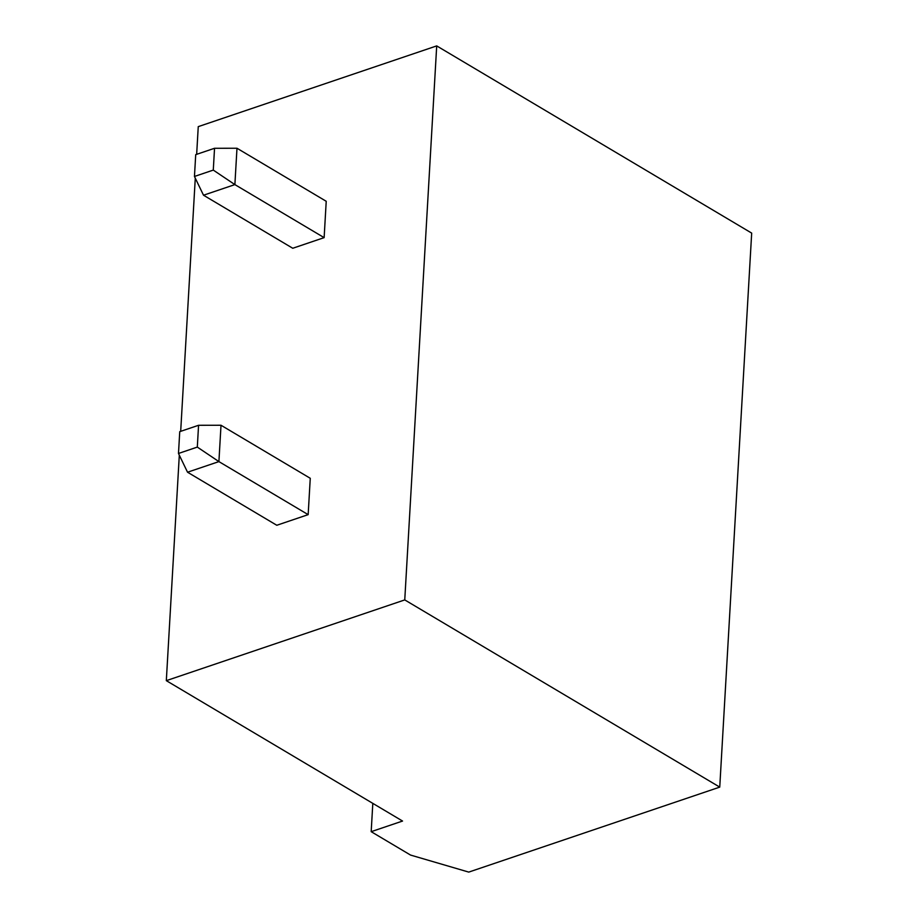 <?xml version="1.0" encoding="UTF-8"?>
<svg xmlns="http://www.w3.org/2000/svg" width="918" height="918" viewBox="0 0 918 918"><rect width="100%" height="100%" fill="white"/><g stroke="black" fill="none" stroke-linecap="round" stroke-linejoin="round"><path stroke-width="1.38" d="M402.554 821.048L166.319 680.651L404.758 599.913L719.746 787.116L468.754 872.1L410.553 855.071L371.182 831.674L402.554 821.048M404.758 599.913L436.704 45.9L198.254 126.638L196.659 154.327M195.282 178.184L180.685 431.334M179.308 455.19L166.319 680.651M372.811 803.376L371.182 831.674M214.537 148.28L213.286 170.094L194.455 176.463L195.718 154.649L214.537 148.28L236.982 148.246L326.223 201.283L324.134 237.636L292.762 248.262L203.509 195.213L234.882 184.598L324.134 237.636M308.161 514.642L276.788 525.268L187.536 472.219L218.909 461.605L308.161 514.642L310.261 478.289L221.008 425.252L218.909 461.605L197.313 447.089L178.482 453.469L187.536 472.219M436.704 45.9L751.681 233.103L719.746 787.116M236.982 148.246L234.882 184.598L213.286 170.094M194.455 176.463L203.509 195.213M197.313 447.089L198.563 425.286L221.008 425.252M198.563 425.286L179.744 431.655L178.482 453.469"/></g></svg>
